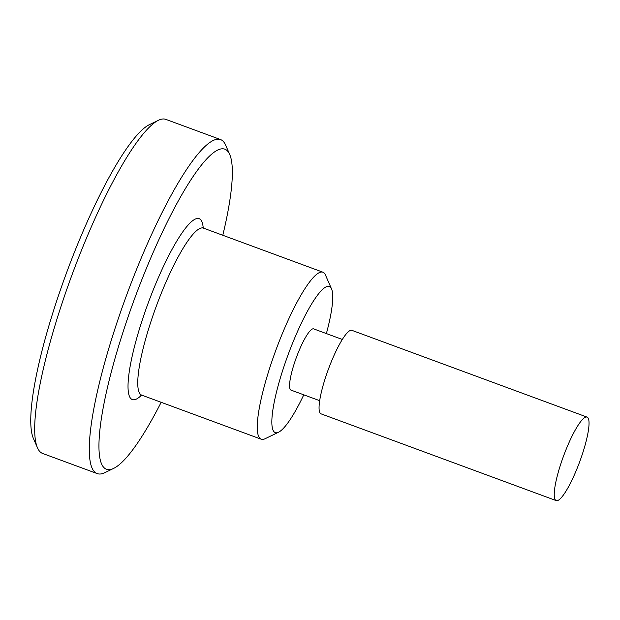 <?xml version="1.0" encoding="UTF-8"?>
<svg xmlns="http://www.w3.org/2000/svg" width="620" height="620" viewBox="0 0 620 620"><rect width="100%" height="100%" fill="white"/><g stroke="black" fill="none" stroke-linecap="round" stroke-linejoin="round"><path stroke-width="0.93" d="M161.169 402.303A170.624 32.806 -69.7 0 1 113.84 468.294L104.757 472.696A178.041 34.239 -69.7 0 1 97.263 473.61L42.625 453.453A178.041 34.239 -69.7 0 1 37.526 447.896A178.041 34.239 -69.7 0 1 75.237 266.267A178.041 34.239 -69.7 0 1 158.387 120.303A178.041 34.239 -69.7 0 1 165.881 119.389L220.519 139.547A178.041 34.239 -69.7 0 1 225.618 145.103L229.663 154.349A170.624 32.806 -69.7 0 1 222.797 235.267M37.526 447.896L33.48 438.65A170.624 32.806 -69.7 0 1 69.618 264.593A170.624 32.806 -69.7 0 1 149.304 124.705L158.387 120.303M97.263 473.61A178.041 34.239 -69.7 0 1 129.882 286.425A178.041 34.239 -69.7 0 1 220.519 139.547M113.84 468.294A170.624 32.806 -69.7 0 1 137.919 289.788A170.624 32.806 -69.7 0 1 229.663 154.349M303.777 394.824A77.895 14.981 -69.7 0 1 278.636 432.171L265.004 438.774A89.017 17.12 -69.7 0 1 261.26 439.231A89.017 17.12 -69.7 0 1 277.566 345.642A89.017 17.12 -69.7 0 1 322.888 272.196A89.017 17.12 -69.7 0 1 325.438 274.978L331.514 288.85A77.895 14.981 -69.7 0 1 326.376 333.576M278.636 432.171A77.895 14.981 -69.7 0 1 289.625 350.68A77.895 14.981 -69.7 0 1 331.514 288.85M319.711 400.698L291.02 390.12A32.643 6.277 -69.7 0 1 297.003 355.803A32.643 6.277 -69.7 0 1 313.619 328.871L342.31 339.458M564.386 453.817A44.508 8.556 -69.7 0 1 587.047 417.097A44.508 8.556 -69.7 0 1 587.427 417.299A44.508 8.556 -69.7 0 1 578.894 463.892A44.508 8.556 -69.7 0 1 556.233 500.611A44.508 8.556 -69.7 0 1 555.853 500.418A44.508 8.556 -69.7 0 1 564.386 453.817M556.233 500.611L321.059 413.85A44.508 8.556 -69.7 0 1 329.212 367.055A44.508 8.556 -69.7 0 1 351.873 330.336L587.047 417.097M141.6 395.087A96.441 18.546 -69.7 0 1 131.517 399.14A96.441 18.546 -69.7 0 1 150.009 298.181A96.441 18.546 -69.7 0 1 199.927 219.054A96.441 18.546 -69.7 0 1 203.228 228.044M139.864 394.979L141.74 395.134A89.017 17.12 -69.7 0 1 140.98 394.738A89.017 17.12 -69.7 0 1 158.046 301.545A89.017 17.12 -69.7 0 1 203.368 228.098L322.888 272.196M201.833 226.998L203.368 228.098M141.74 395.134L261.26 439.231"/></g></svg>
